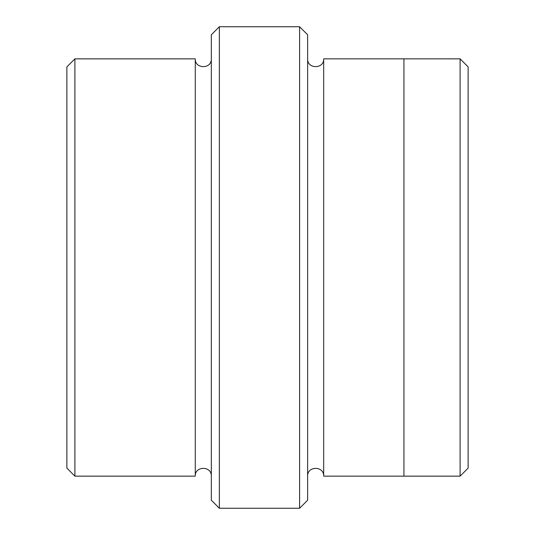 <?xml version="1.0" encoding="UTF-8"?>
<svg xmlns="http://www.w3.org/2000/svg" width="535" height="535" viewBox="0 0 535 535"><rect width="100%" height="100%" fill="white"/><g stroke="black" fill="none" stroke-linecap="round" stroke-linejoin="round"><path stroke-width="0.8" d="M74.9 58.857L74.9 476.143L66.875 468.118L66.875 66.882L74.9 58.857L195.275 58.857L195.275 476.143C194.78 465.791 211.82 465.791 211.325 476.143M299.6 26.75L307.625 34.775L307.625 500.225L299.6 508.25L219.35 508.25L219.35 26.75L299.6 26.75L299.6 508.25M74.9 476.143L195.275 476.143M219.35 508.25L211.325 500.225L211.325 34.775L219.35 26.75M460.1 58.857L468.125 66.882L468.125 468.118L460.1 476.143L403.925 476.143L403.925 58.85L460.1 58.857L460.1 476.143M307.625 476.15C307.13 465.798 324.17 465.798 323.675 476.15L323.675 58.85L403.925 58.85M323.675 476.15L403.925 476.15M211.325 58.857C211.82 69.209 194.78 69.209 195.275 58.857M323.675 58.85C324.17 69.202 307.13 69.202 307.625 58.85"/></g></svg>
